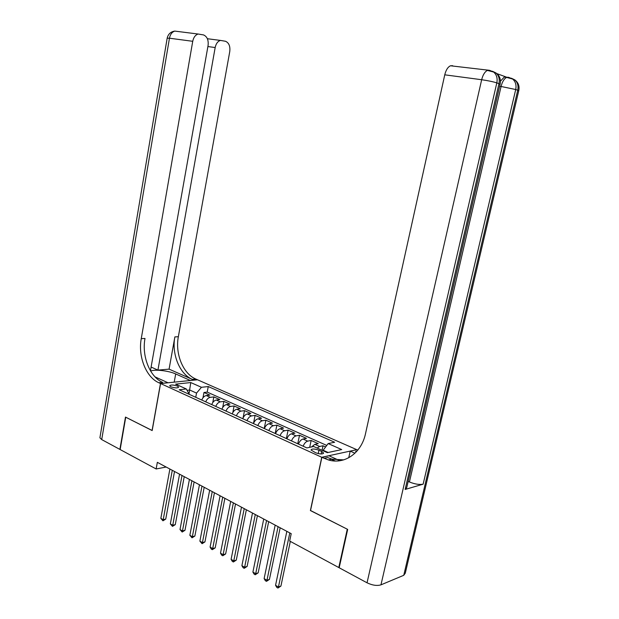<?xml version="1.0" encoding="UTF-8"?>
<svg xmlns="http://www.w3.org/2000/svg" width="619" height="619" viewBox="0 0 619 619"><rect width="100%" height="100%" fill="white"/><g stroke="black" fill="none" stroke-linecap="round" stroke-linejoin="round"><path stroke-width="0.93" d="M170.89 386.798C175.069 388.144 177.668 388.237 178.69 387.084L177.452 386.101C173.297 384.763 170.697 384.67 169.668 385.823L170.89 386.798M356.652 449.611L197.515 379.787L160.569 383.532L321.748 457.271L356.629 449.696M325.625 446.949L323.017 445.781L322.058 450.284M311.527 446.949L314.823 444.326L318.243 443.645L311.148 440.465L309.709 447.313M298.451 444.071C299.604 441.246 301.128 439.56 303.031 439.026L306.467 438.368L299.511 435.258L297.747 443.753M286.883 438.809C288.028 436.008 289.553 434.345 291.464 433.826L294.915 433.199L288.09 430.143L286.365 438.569M275.532 433.64C276.67 430.863 278.194 429.23 280.113 428.727L283.587 428.124L276.886 425.129L275.192 433.486M264.398 428.565C265.528 425.826 267.052 424.208 268.979 423.721L272.461 423.148L265.891 420.208L264.228 428.487M258.053 418.808L261.551 418.258L255.098 415.372L253.465 423.589C254.587 420.874 256.111 419.28 258.053 418.808L262.394 420.758L265.891 420.208M242.749 418.707C243.855 416.014 245.379 414.444 247.321 413.987L250.834 413.461L244.497 410.629L243.066 417.941M232.218 413.91C233.317 411.248 234.841 409.693 236.791 409.252L240.311 408.757L234.09 405.971L232.798 412.625M221.881 409.205C222.972 406.567 224.496 405.027 226.446 404.602L229.982 404.13L223.869 401.391L222.693 407.526M211.729 404.586C212.812 401.963 214.336 400.447 216.286 400.036L219.838 399.588L213.834 396.903L212.758 402.59M310.537 510.505L347.282 529.199L338.786 567.546L289.669 541.037L291.216 533.671L157.342 462.339L156.143 468.97L166.163 467.036M321.679 451.46L318.94 450.222C314.483 448.69 311.844 448.628 311.024 450.013L315.613 452.744C320.1 454.284 322.754 454.354 323.559 452.953L321.679 451.46L321.145 453.982M189.282 394.365L186.327 388.972L179.185 389.761L306.846 447.901L313.701 446.508L327.335 452.667L341.711 449.572L328.171 443.568L334.655 442.245L208.255 386.55L201.454 387.301L196.532 393.088L189.716 390.016L187.147 390.303M186.327 388.972L175.61 384.136L190.776 382.557L201.454 387.301M317.145 448.063L319.613 446.477L323.017 445.781M326.77 445.432L207.21 392.106L203.968 392.485L202.978 397.8M201.755 400.044C202.831 397.452 204.355 395.951 206.313 395.549L209.864 395.123L203.968 392.485M205.725 401.847C206.808 399.247 208.324 397.738 210.282 397.336L213.834 396.903M215.768 406.42C216.851 403.797 218.375 402.273 220.333 401.855L223.869 401.391M225.989 411.078C227.088 408.424 228.612 406.884 230.562 406.451L234.09 405.971M236.404 415.821C237.51 413.144 239.035 411.581 240.977 411.132L244.497 410.629M247.012 420.649C248.126 417.949 249.65 416.363 251.593 415.906L255.098 415.372M268.824 430.584C269.954 427.83 271.486 426.205 273.412 425.71L276.886 425.129M280.043 435.691C281.181 432.913 282.713 431.265 284.632 430.754L288.09 430.143M291.479 440.898C292.632 438.09 294.157 436.418 296.068 435.892L299.511 435.258M303.14 446.206C304.293 443.366 305.825 441.68 307.72 441.13L311.148 440.465M328.163 452.489L323.157 450.23L328.171 443.568M323.048 450.733L323.157 450.23M338.786 567.546L339.266 567.368M160.569 383.532L152.173 430.576L125.742 417.214L120.156 449.549L156.143 468.97M310.39 510.551L321.748 457.271M189.081 393.467L190.776 382.557M195.743 397.305L196.532 393.088M257.821 425.57C258.935 422.839 260.467 421.237 262.394 420.758M207.21 392.106L208.255 386.55M289.8 532.92L278.449 586.99L275.556 585.303L286.845 531.35M290.319 541.385L280.918 586.077L278.449 586.99L277.939 588.05L276.778 587.377L275.556 585.303M280.918 586.077L277.939 588.05M500.469 81.182L504.253 77.089L506.172 77.019L496.84 73.599M403.75 575.306L517.739 90.235L518.691 90.985L405.29 573.148L403.75 575.306L380.964 584.847C377.017 586.023 372.375 585.334 367.036 582.796L339.181 567.762L347.677 529.4L310.514 510.613L321.872 457.325L328.38 459.925C344.311 464.884 361.481 453.216 365.543 433.548L444.759 74.822C445.943 70.032 447.854 67.014 450.477 65.776L452.667 65.699M321.872 457.325L328.975 455.77L339.908 460.729M335.181 461L331.358 459.259M356.467 451.677L355.646 451.321L356.474 451.669M354.95 453.216L350.192 451.112L356.776 449.665L357.805 450.121M405.143 489.451L498.976 83.65L500.044 84.478L406.729 487.633L405.143 489.451L423.133 484.174C419.411 484.886 414.846 484.151 409.43 481.977L408.169 481.42M348.737 457.766L350.192 451.112M324.039 458.315L327.575 457.534L331.916 459.136L343.677 459.886M150.448 370.75L208.069 45.566C208.665 40.088 207.156 36.544 203.543 34.927L198.111 34.03C195.349 34.966 193.554 37.388 192.733 41.303L169.459 38.208L101.717 439.591L119.893 449.402L125.479 417.074L152.189 430.507M190.404 380.507L175.688 373.938C168.801 370.758 154.82 369.141 150.634 371.067M190.42 380.453L197.422 379.741L195.805 379.037C183.069 373.76 175.007 353.828 178.349 336.721L229.757 51.594C230.361 46.263 228.953 42.819 225.525 41.272L220.449 40.413C217.764 41.295 216 43.67 215.172 47.539L207.899 46.557M169.08 369.141L192.339 379.385C179.587 374.085 171.525 354.076 174.868 336.898L169.08 369.141L157.93 370.108L151.431 367.206M152.081 430.522L160.476 383.494L158.843 382.751C146.022 377.203 137.913 356.443 141.256 338.647L192.733 41.303M160.476 383.494L167.958 382.735L155.021 376.87M157.93 370.108L215.172 47.539M101.717 439.591L99.907 437.78L99.999 437.215M158.843 382.751L162.58 382.372C149.759 376.855 141.65 356.18 144.993 338.454L141.256 338.647M278.07 526.668L266.959 580.282L264.12 578.626L275.176 525.129M280.159 527.783L269.435 579.399L266.959 580.282L266.472 581.349L265.334 580.684L264.12 578.626M269.435 579.399L266.472 581.349M266.572 520.54L255.686 573.705L252.9 572.08L263.725 519.024M268.677 521.662L258.169 572.854L255.686 573.705L255.221 574.772L254.115 574.123L252.9 572.08M258.169 572.854L255.221 574.772M255.291 514.528L244.629 567.252L241.897 565.658L252.498 513.043M257.411 515.658L247.12 566.424L244.629 567.252L244.196 568.319L243.105 567.685L241.897 565.658M247.12 566.424L244.196 568.319M244.219 508.632L233.773 560.915L231.096 559.352L241.487 507.178M246.362 509.77L236.28 560.118L233.773 560.915L233.371 561.99L232.295 561.363L231.096 559.352M236.28 560.118L233.371 561.99M233.363 502.845L223.126 554.701L220.496 553.169L230.678 501.413M235.522 503.998L225.641 553.935L223.126 554.701L222.747 555.777L221.695 555.166L220.496 553.169M225.641 553.935L222.747 555.777M222.708 497.165L212.681 548.604L210.096 547.095L220.078 495.765M224.883 498.326L215.195 547.861L212.681 548.604L212.317 549.68L211.288 549.076L210.096 547.095M215.195 547.861L212.317 549.68M212.247 491.594L202.421 542.615L199.883 541.138L209.663 490.217M214.437 492.763L204.943 541.896L202.421 542.615L202.08 543.699L199.883 541.138M204.943 541.896L202.08 543.699M201.987 486.124L192.347 536.743L189.855 535.288L199.45 484.77M204.185 487.3L194.877 536.039L192.347 536.743L192.029 537.818L189.855 535.288M194.877 536.039L192.029 537.818M191.905 480.754L182.458 530.97L180.013 529.539L189.414 479.423M194.118 481.93L184.988 530.29L182.458 530.97L182.164 532.046L180.013 529.539M184.988 530.29L182.164 532.046M182.009 475.477L172.74 525.299L170.341 523.898L179.564 474.177M184.23 476.661L175.278 524.641L172.74 525.299L172.469 526.382L170.341 523.898M175.278 524.641L172.469 526.382M172.283 470.301L163.199 519.728L160.839 518.351L169.885 469.016M174.519 471.492L165.737 519.093L163.199 519.728L162.944 520.811L160.839 518.351M165.737 519.093L162.944 520.811M314.823 444.326L319.613 446.477M206.313 395.549L210.282 397.336M216.286 400.036L220.333 401.855M226.446 404.602L230.562 406.451M236.791 409.252L240.977 411.132M247.321 413.987L251.593 415.906M268.979 423.721L273.412 425.71M280.113 428.727L284.632 430.754M291.464 433.826L296.068 435.892M303.031 439.026L307.72 441.13M318.22 453.603L318.94 450.222M355.646 451.321L357.062 451.003M518.768 90.707C519.72 86.08 518.351 82.435 514.644 79.774C517.577 82.327 518.606 85.817 517.739 90.235L515.712 89.523L423.133 484.174M500.129 84.176C501.104 79.371 499.665 75.603 495.819 72.856C498.806 75.487 499.858 79.077 498.976 83.65L496.817 82.884L380.964 584.847M367.036 582.796L481.667 79.727L444.759 74.822M409.43 481.977L501.081 86.474L499.634 86.281M481.667 79.727C487.981 80.64 493.034 81.693 496.817 82.884C497.699 78.304 496.647 74.698 493.653 72.059L487.401 70.419C484.824 71.711 482.913 74.814 481.667 79.727M492.43 71.255L495.819 72.856L489.544 70.326L450.477 65.776M501.081 86.474L515.712 89.523C516.579 85.089 515.55 81.592 512.609 79.023L506.659 77.406C504.183 78.628 502.326 81.646 501.081 86.474M511.371 78.218L514.644 79.774L508.578 77.329L504.253 77.089M192.339 379.385L195.805 379.037M174.868 336.898L178.349 336.721M167.169 38.2L169.459 38.208C170.248 34.37 172.02 32.002 174.782 31.097L175.695 31.213M174.202 382.155L175.688 373.938M323.458 453.418L323.559 452.953M331.916 459.136L328.38 459.925M220.449 40.413L207.38 38.726M198.111 34.03L174.782 31.097C170.736 31.724 168.206 34.053 167.192 38.076L99.907 437.78"/></g></svg>
